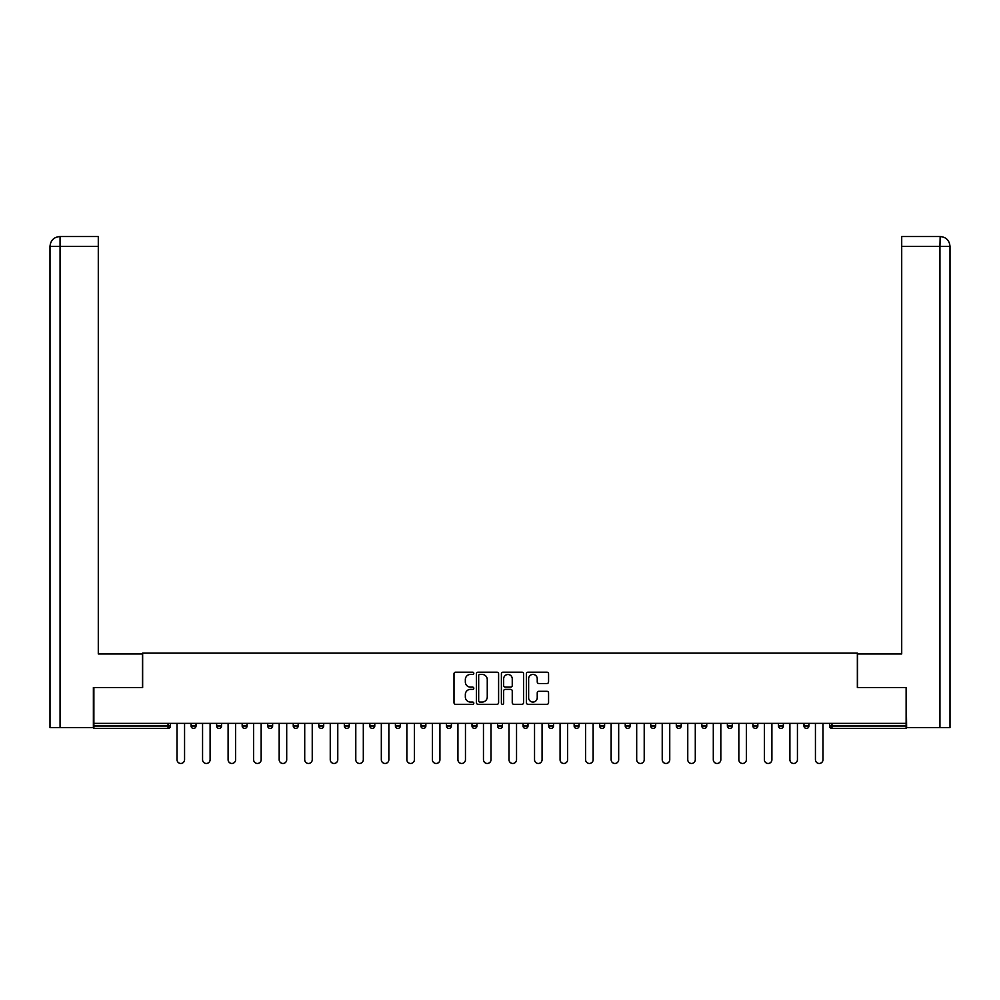 <?xml version="1.0" encoding="UTF-8"?>
<svg xmlns="http://www.w3.org/2000/svg" width="1000" height="1000" viewBox="0 0 1000 1000"><rect width="100%" height="100%" fill="white"/><g stroke="black" fill="none" stroke-linecap="round" stroke-linejoin="round"><path stroke-width="1.5" d="M473.812 673.312A1.125 1.125 0 0 0 472.688 672.188L455.613 672.188A1.613 1.613 0 0 0 454 673.787L454 702.712A1.613 1.613 0 0 0 455.613 704.312L472.688 704.312A1.125 1.125 0 0 0 473.812 703.188A1.125 1.125 0 0 0 472.688 702.062L470.475 702.062A5.138 5.138 0 0 1 465.337 696.925L465.337 694.513A5.138 5.138 0 0 1 470.475 689.375L472.688 689.375A1.125 1.125 0 0 0 473.812 688.25A1.125 1.125 0 0 0 472.688 687.125L470.475 687.125A5.138 5.138 0 0 1 465.337 681.988L465.337 679.575A5.138 5.138 0 0 1 470.475 674.438L472.688 674.438A1.125 1.125 0 0 0 473.812 673.312M546.962 683.512A1.613 1.613 0 0 0 548.562 681.9L548.562 673.787A1.613 1.613 0 0 0 546.962 672.188L528 672.188A1.613 1.613 0 0 0 526.388 673.787L526.388 702.712A1.613 1.613 0 0 0 528 704.312L546.962 704.312A1.613 1.613 0 0 0 548.562 702.712L548.562 692.913A1.613 1.613 0 0 0 546.962 691.3L538.85 691.3A1.613 1.613 0 0 0 537.238 692.913L537.238 697.775A4.3 4.3 0 0 1 532.938 702.062A4.3 4.3 0 0 1 528.638 697.775L528.638 678.725A4.3 4.3 0 0 1 532.938 674.438A4.3 4.3 0 0 1 537.238 678.725L537.238 681.9A1.613 1.613 0 0 0 538.85 683.512L546.962 683.512M98.287 236.537L59.837 236.537L98.287 236.537L98.287 246.35L60.062 246.35L60.062 727.625L93.375 727.625L93.375 687.513L142.65 687.513L142.65 653.138L857.35 653.138L857.35 687.513L906.125 687.513L906.125 723.363L93.875 723.363L93.875 725.987L168.025 725.987L168.025 723.363M93.875 687.513L93.875 723.363M498.6 673.787A1.613 1.613 0 0 0 496.987 672.188L478.025 672.188A1.613 1.613 0 0 0 476.425 673.787L476.425 702.712A1.613 1.613 0 0 0 478.025 704.312L496.987 704.312A1.613 1.613 0 0 0 498.6 702.712L498.6 673.787M503.013 672.188L521.975 672.188A1.613 1.613 0 0 1 523.575 673.787L523.575 702.712A1.613 1.613 0 0 1 521.975 704.312L513.862 704.312A1.613 1.613 0 0 1 512.25 702.712L512.25 690.987A1.613 1.613 0 0 0 510.65 689.375L505.262 689.375A1.613 1.613 0 0 0 503.65 690.987L503.65 703.188A1.125 1.125 0 0 1 502.525 704.312A1.125 1.125 0 0 1 501.4 703.188L501.4 673.787A1.613 1.613 0 0 1 503.013 672.188M168.025 728.438A2.45 2.45 0 0 0 170.475 725.987L168.025 725.987L168.025 728.438A2.45 2.45 0 0 0 170.475 725.987L170.475 723.363L170.475 725.987A2.45 2.45 0 0 1 168.025 728.438L93.875 728.438L93.875 725.987M906.125 723.363L906.125 728.438L831.975 728.438A2.45 2.45 0 0 1 829.525 725.987L829.525 723.363M191.1 723.363L191.1 725.987L191.1 723.363M193.562 728.438A2.45 2.45 0 0 1 191.1 725.987A2.45 2.45 0 0 0 193.562 728.438A2.45 2.45 0 0 0 196.012 725.987L196.012 723.363L196.012 725.987A2.45 2.45 0 0 1 193.562 728.438A2.45 2.45 0 0 1 191.1 725.987L196.012 725.987A2.45 2.45 0 0 1 193.562 728.438M216.637 723.363L216.637 725.987L216.637 723.363M221.55 723.363L221.55 725.987L221.55 723.363M242.175 723.363L242.175 725.987L242.175 723.363M247.087 723.363L247.087 725.987L247.087 723.363M267.712 723.363L267.712 725.987L267.712 723.363M272.625 723.363L272.625 725.987L272.625 723.363M293.25 723.363L293.25 725.987L293.25 723.363M298.163 723.363L298.163 725.987L298.163 723.363M323.7 723.363L323.7 725.987L318.788 725.987A2.45 2.45 0 0 0 321.25 728.438A2.45 2.45 0 0 1 318.788 725.987L318.788 723.363M344.325 723.363L344.325 725.987L344.325 723.363M349.237 723.363L349.237 725.987L349.237 723.363M369.862 723.363L369.862 725.987L369.862 723.363M374.775 723.363L374.775 725.987L374.775 723.363M395.4 723.363L395.4 725.987L395.4 723.363M400.312 723.363L400.312 725.987L400.312 723.363M420.938 723.363L420.938 725.987L420.938 723.363M425.85 723.363L425.85 725.987L425.85 723.363M446.475 723.363L446.475 725.987L446.475 723.363M451.388 723.363L451.388 725.987A2.45 2.45 0 0 1 448.925 728.438A2.45 2.45 0 0 1 446.475 725.987L451.388 725.987A2.45 2.45 0 0 1 448.925 728.438M472.013 723.363L472.013 725.987L472.013 723.363M476.925 723.363L476.925 725.987L476.925 723.363M497.55 723.363L497.55 725.987L497.55 723.363M502.45 723.363L502.45 725.987L502.45 723.363M527.987 723.363L527.987 725.987A2.45 2.45 0 0 1 525.538 728.438A2.45 2.45 0 0 1 523.075 725.987L523.075 723.363M553.525 723.363L553.525 725.987A2.45 2.45 0 0 1 551.075 728.438A2.45 2.45 0 0 1 548.612 725.987L548.612 723.363M579.062 723.363L579.062 725.987A2.45 2.45 0 0 1 576.613 728.438A2.45 2.45 0 0 1 574.15 725.987L574.15 723.363M604.6 723.363L604.6 725.987A2.45 2.45 0 0 1 602.15 728.438A2.45 2.45 0 0 1 599.688 725.987L599.688 723.363M627.688 728.438A2.45 2.45 0 0 0 630.138 725.987L630.138 723.363L630.138 725.987A2.45 2.45 0 0 1 627.688 728.438A2.45 2.45 0 0 1 625.225 725.987L625.225 723.363M655.675 723.363L655.675 725.987A2.45 2.45 0 0 1 653.225 728.438A2.45 2.45 0 0 1 650.763 725.987L650.763 723.363M676.3 723.363L676.3 725.987L676.3 723.363M681.213 723.363L681.213 725.987A2.45 2.45 0 0 1 678.75 728.438A2.45 2.45 0 0 1 676.3 725.987L681.213 725.987A2.45 2.45 0 0 1 678.75 728.438M706.75 723.363L706.75 725.987A2.45 2.45 0 0 1 704.287 728.438A2.45 2.45 0 0 1 701.838 725.987L701.838 723.363M727.375 723.363L727.375 725.987L727.375 723.363M732.288 723.363L732.288 725.987A2.45 2.45 0 0 1 729.825 728.438A2.45 2.45 0 0 1 727.375 725.987L732.288 725.987A2.45 2.45 0 0 1 729.825 728.438A2.45 2.45 0 0 0 732.288 725.987M752.913 725.987A2.45 2.45 0 0 0 755.362 728.438A2.45 2.45 0 0 0 757.825 725.987L757.825 723.363L757.825 725.987L752.913 725.987A2.45 2.45 0 0 0 755.362 728.438A2.45 2.45 0 0 1 752.913 725.987L752.913 723.363M778.45 723.363L778.45 725.987L778.45 723.363M783.363 723.363L783.363 725.987L783.363 723.363M808.9 723.363L808.9 725.987A2.45 2.45 0 0 1 806.438 728.438A2.45 2.45 0 0 1 803.988 725.987L803.988 723.363M219.1 728.438A2.45 2.45 0 0 1 216.637 725.987A2.45 2.45 0 0 0 219.1 728.438A2.45 2.45 0 0 0 221.55 725.987A2.45 2.45 0 0 1 219.1 728.438A2.45 2.45 0 0 1 216.637 725.987L221.55 725.987A2.45 2.45 0 0 1 219.1 728.438M244.638 728.438A2.45 2.45 0 0 1 242.175 725.987A2.45 2.45 0 0 0 244.638 728.438A2.45 2.45 0 0 0 247.087 725.987A2.45 2.45 0 0 1 244.638 728.438A2.45 2.45 0 0 1 242.175 725.987L247.087 725.987A2.45 2.45 0 0 1 244.638 728.438M270.175 728.438A2.45 2.45 0 0 1 267.712 725.987A2.45 2.45 0 0 0 270.175 728.438A2.45 2.45 0 0 0 272.625 725.987A2.45 2.45 0 0 1 270.175 728.438A2.45 2.45 0 0 1 267.712 725.987L272.625 725.987A2.45 2.45 0 0 1 270.175 728.438M295.712 728.438A2.45 2.45 0 0 1 293.25 725.987A2.45 2.45 0 0 0 295.712 728.438A2.45 2.45 0 0 0 298.163 725.987A2.45 2.45 0 0 1 295.712 728.438A2.45 2.45 0 0 1 293.25 725.987L298.163 725.987A2.45 2.45 0 0 1 295.712 728.438M321.25 728.438A2.45 2.45 0 0 0 323.7 725.987A2.45 2.45 0 0 1 321.25 728.438A2.45 2.45 0 0 1 318.788 725.987M346.775 728.438A2.45 2.45 0 0 1 344.325 725.987L349.237 725.987A2.45 2.45 0 0 1 346.775 728.438A2.45 2.45 0 0 0 349.237 725.987A2.45 2.45 0 0 1 346.775 728.438M372.312 728.438A2.45 2.45 0 0 1 369.862 725.987L374.775 725.987A2.45 2.45 0 0 1 372.312 728.438A2.45 2.45 0 0 0 374.775 725.987M397.85 728.438A2.45 2.45 0 0 1 395.4 725.987L400.312 725.987A2.45 2.45 0 0 1 397.85 728.438A2.45 2.45 0 0 0 400.312 725.987M423.387 728.438A2.45 2.45 0 0 1 420.938 725.987A2.45 2.45 0 0 0 423.387 728.438A2.45 2.45 0 0 0 425.85 725.987A2.45 2.45 0 0 1 423.387 728.438A2.45 2.45 0 0 1 420.938 725.987L425.85 725.987A2.45 2.45 0 0 1 423.387 728.438M474.462 728.438A2.45 2.45 0 0 1 472.013 725.987L476.925 725.987A2.45 2.45 0 0 1 474.462 728.438A2.45 2.45 0 0 0 476.925 725.987M500 728.438A2.45 2.45 0 0 1 497.55 725.987A2.45 2.45 0 0 0 500 728.438A2.45 2.45 0 0 0 502.45 725.987A2.45 2.45 0 0 1 500 728.438A2.45 2.45 0 0 1 497.55 725.987L502.45 725.987M780.9 728.438A2.45 2.45 0 0 1 778.45 725.987L783.363 725.987A2.45 2.45 0 0 1 780.9 728.438A2.45 2.45 0 0 0 783.363 725.987A2.45 2.45 0 0 1 780.9 728.438M479.8 674.438A1.125 1.125 0 0 0 478.675 675.562L478.675 700.95A1.125 1.125 0 0 0 479.8 702.062L482.125 702.062A5.138 5.138 0 0 0 487.262 696.925L487.262 679.575A5.138 5.138 0 0 0 482.125 674.438L479.8 674.438M512.25 678.812A4.3 4.3 0 0 0 507.95 674.513A4.3 4.3 0 0 0 503.65 678.812L503.65 685.512A1.613 1.613 0 0 0 505.262 687.125L510.65 687.125A1.613 1.613 0 0 0 512.25 685.512L512.25 678.812M177.025 723.363L177.025 759.7A3.762 3.762 0 0 0 180.787 763.462A3.762 3.762 0 0 0 184.562 759.7L184.562 723.363M202.562 723.363L202.562 759.7A3.762 3.762 0 0 0 206.325 763.462A3.762 3.762 0 0 0 210.1 759.7L210.1 723.363M228.1 723.363L228.1 759.7A3.762 3.762 0 0 0 231.863 763.462A3.762 3.762 0 0 0 235.625 759.7L235.625 723.363M253.637 723.363L253.637 759.7A3.762 3.762 0 0 0 257.4 763.462A3.762 3.762 0 0 0 261.163 759.7L261.163 723.363M279.175 723.363L279.175 759.7A3.762 3.762 0 0 0 282.938 763.462A3.762 3.762 0 0 0 286.7 759.7L286.7 723.363M304.713 723.363L304.713 759.7A3.762 3.762 0 0 0 308.475 763.462A3.762 3.762 0 0 0 312.238 759.7L312.238 723.363M142.487 687.513L142.487 653.95L98.287 653.95L98.287 246.35M60.062 727.625L50 727.625L50 629.4L50 727.625M60.062 236.537L62.275 236.537L60.062 236.537L60.062 246.35L50 246.35L50 629.4L50 246.35C50.587 240.387 53.863 237.113 59.812 236.537C53.85 237.125 50.575 240.4 50 246.35L50 629.4L50 246.35M857.513 687.513L857.513 653.95L901.712 653.95L901.712 236.537L940.163 236.537L939.938 246.35L901.712 246.35M950 629.4L950 246.35L950 727.625L906.625 727.625L906.125 687.513M939.938 727.625L939.938 246.35L950 246.35C949.412 240.387 946.137 237.113 940.188 236.537M330.25 723.363L330.25 759.7A3.762 3.762 0 0 0 334.012 763.462A3.762 3.762 0 0 0 337.775 759.7L337.775 723.363M355.788 723.363L355.788 759.7A3.762 3.762 0 0 0 359.55 763.462A3.762 3.762 0 0 0 363.312 759.7L363.312 723.363M381.325 723.363L381.325 759.7A3.762 3.762 0 0 0 385.087 763.462A3.762 3.762 0 0 0 388.85 759.7L388.85 723.363M406.863 723.363L406.863 759.7A3.762 3.762 0 0 0 410.625 763.462A3.762 3.762 0 0 0 414.387 759.7L414.387 723.363M432.388 723.363L432.388 759.7A3.762 3.762 0 0 0 436.163 763.462A3.762 3.762 0 0 0 439.925 759.7L439.925 723.363M457.925 723.363L457.925 759.7A3.762 3.762 0 0 0 461.7 763.462A3.762 3.762 0 0 0 465.462 759.7L465.462 723.363M483.462 723.363L483.462 759.7A3.762 3.762 0 0 0 487.238 763.462A3.762 3.762 0 0 0 491 759.7L491 723.363M509 723.363L509 759.7A3.762 3.762 0 0 0 512.762 763.462A3.762 3.762 0 0 0 516.538 759.7L516.538 723.363M534.538 723.363L534.538 759.7A3.762 3.762 0 0 0 538.3 763.462A3.762 3.762 0 0 0 542.075 759.7L542.075 723.363M560.075 723.363L560.075 759.7A3.762 3.762 0 0 0 563.837 763.462A3.762 3.762 0 0 0 567.612 759.7L567.612 723.363M585.612 723.363L585.612 759.7A3.762 3.762 0 0 0 589.375 763.462A3.762 3.762 0 0 0 593.138 759.7L593.138 723.363M611.15 723.363L611.15 759.7A3.762 3.762 0 0 0 614.913 763.462A3.762 3.762 0 0 0 618.675 759.7L618.675 723.363M636.688 723.363L636.688 759.7A3.762 3.762 0 0 0 640.45 763.462A3.762 3.762 0 0 0 644.212 759.7L644.212 723.363M662.225 723.363L662.225 759.7A3.762 3.762 0 0 0 665.987 763.462A3.762 3.762 0 0 0 669.75 759.7L669.75 723.363M687.763 723.363L687.763 759.7A3.762 3.762 0 0 0 691.525 763.462A3.762 3.762 0 0 0 695.288 759.7L695.288 723.363M713.3 723.363L713.3 759.7A3.762 3.762 0 0 0 717.062 763.462A3.762 3.762 0 0 0 720.825 759.7L720.825 723.363M738.838 723.363L738.838 759.7A3.762 3.762 0 0 0 742.6 763.462A3.762 3.762 0 0 0 746.363 759.7L746.363 723.363M764.375 723.363L764.375 759.7A3.762 3.762 0 0 0 768.138 763.462A3.762 3.762 0 0 0 771.9 759.7L771.9 723.363M789.9 723.363L789.9 759.7A3.762 3.762 0 0 0 793.675 763.462A3.762 3.762 0 0 0 797.438 759.7L797.438 723.363M815.438 723.363L815.438 759.7A3.762 3.762 0 0 0 819.212 763.462A3.762 3.762 0 0 0 822.975 759.7L822.975 723.363M831.975 723.363L831.975 725.987L906.125 725.987M829.525 725.987L831.975 725.987L831.975 728.438M525.538 728.438A2.45 2.45 0 0 0 527.987 725.987L523.075 725.987M551.075 728.438A2.45 2.45 0 0 0 553.525 725.987L548.612 725.987M576.613 728.438A2.45 2.45 0 0 0 579.062 725.987L574.15 725.987M602.15 728.438A2.45 2.45 0 0 0 604.6 725.987L599.688 725.987M630.138 725.987L625.225 725.987M653.225 728.438A2.45 2.45 0 0 0 655.675 725.987L650.763 725.987M704.287 728.438A2.45 2.45 0 0 0 706.75 725.987L701.838 725.987M755.362 728.438A2.45 2.45 0 0 0 757.825 725.987M806.438 728.438A2.45 2.45 0 0 0 808.9 725.987L803.988 725.987"/></g></svg>
